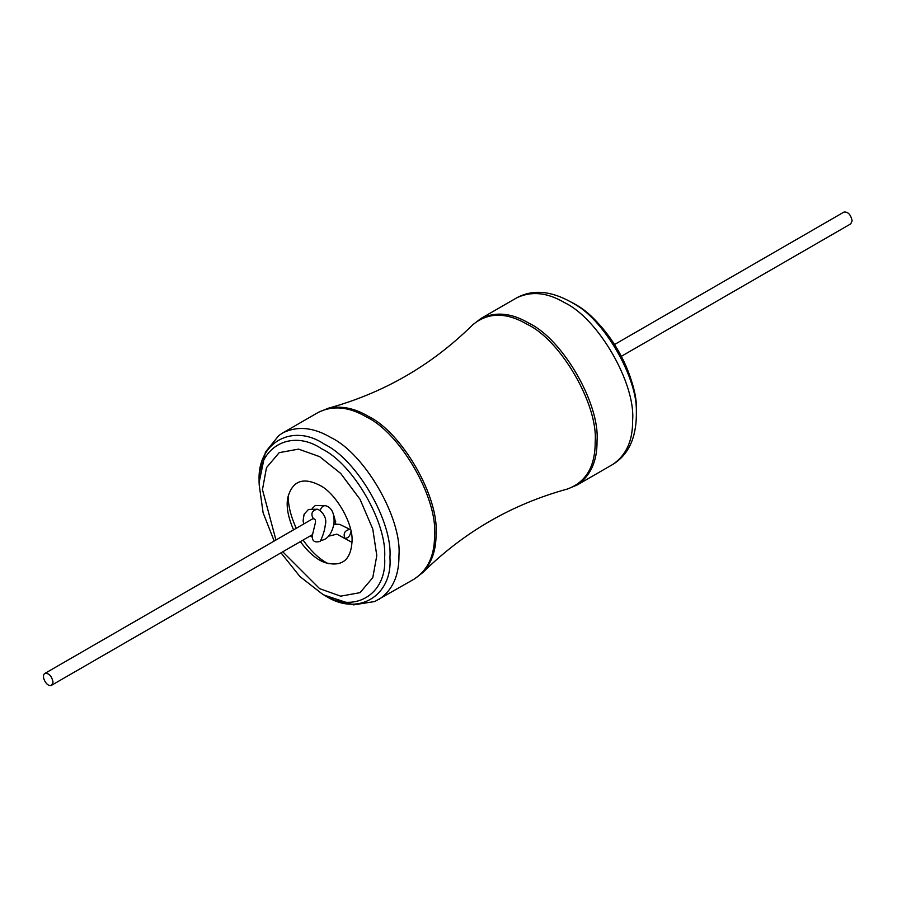 <?xml version="1.0" encoding="UTF-8"?>
<svg xmlns="http://www.w3.org/2000/svg" width="897" height="897" viewBox="0 0 897 897"><rect width="100%" height="100%" fill="white"/><g stroke="black" fill="none" stroke-linecap="round" stroke-linejoin="round"><path stroke-width="1.35" d="M320.274 541.34C314.208 543.055 311.629 540.835 312.526 534.679L315.004 524.33C316.047 520.865 315.509 519.004 313.401 518.758L313.401 518.758C310.564 513.981 311.786 510.797 317.078 509.227L317.078 509.227C318.592 508.801 328.033 515.719 325.286 524.992C324.725 530.071 323.055 535.52 320.274 541.34M614.602 344.482L843.931 212.084C847.979 211.636 850.715 214.529 852.15 220.763L850.737 223.88L621.408 356.277M53.069 682.101C51.634 675.867 48.898 672.985 44.85 673.434C40.6 676.125 47.059 687.831 51.656 685.218L53.069 682.101M288.419 494.606C287.791 504.204 290.415 515.427 296.268 528.277M303.074 540.061C311.27 551.565 319.691 559.436 328.313 563.708M300.383 541.62C308.366 552.485 316.495 559.459 324.748 562.542C341.835 567.308 350.929 560.244 352.028 541.351C353.474 523.68 335.657 492.823 319.624 485.243C302.726 476.744 292.063 481.084 287.634 498.261C286.188 506.962 288.161 517.479 293.566 529.835M335.826 523.983L334.144 516.089M350.918 531.686C349.976 536.328 347.924 538.492 344.751 538.189L344.751 538.189C343.159 533.334 344.863 530.396 349.864 529.342L350.66 529.802M328.784 535.789L330.668 535.711L328.504 536.159M320.038 510.785C321.451 506.861 323.402 505.19 325.869 505.773L325.869 505.773C332.013 507.758 334.704 513.824 333.953 523.971C331.845 533.356 327.954 538.761 322.281 540.185L321.025 540.353M321.115 540.207L322.281 540.185M282.757 551.801L319.624 588.656L340.669 596.169L360.045 592.659L372.782 577.634L376.796 555.658L372.782 529.039L360.045 499.315L340.669 473.425L319.624 456.64L298.589 449.128L279.214 452.637L266.476 467.662L262.462 489.65L275.951 540.005M280.985 552.821L299.946 576.569L321.922 593.724C352.936 614.871 387.414 594.958 384.611 557.519C387.414 523.321 352.936 463.603 321.922 448.937C290.897 427.791 256.419 447.693 259.222 485.131L263.101 512.736L274.179 541.026M636.365 412.172C637.049 373.186 607.774 322.494 573.676 303.59L573.665 303.59C604.69 318.256 639.169 377.973 636.365 412.172L636.365 415.244C636.007 438.667 628.124 455.071 612.707 464.478L577.107 485.03L567.397 489.033C511.996 504.249 463.85 532.044 422.958 572.421L414.638 578.834L374.733 601.539L353.653 604.87L324.579 595.249C356.905 617.293 392.852 596.55 389.926 557.519C392.852 521.875 356.905 459.623 324.579 444.329C292.243 422.296 256.307 443.04 259.222 482.059L259.222 485.131M379.039 599.387C392.55 590.215 399.187 575.538 398.952 555.366C401.991 518.275 364.597 453.512 330.959 437.59C313.602 427.308 297.58 425.716 282.88 432.836L278.866 435.482L265.434 452.077L259.222 482.059M414.638 578.834C428.149 569.651 434.787 554.985 434.552 534.814C437.601 497.723 400.208 432.948 366.559 417.038C349.213 406.756 333.179 405.164 318.48 412.272L282.88 432.836M422.958 572.421C431.883 562.576 436.245 549.682 436.043 533.749C439.07 496.759 401.778 432.163 368.219 416.286C354.528 408.146 341.185 405.466 328.19 408.27L318.48 412.272M567.397 489.033C586.044 482.149 595.305 466.418 595.182 441.862C598.221 404.872 560.917 340.277 527.369 324.4C506.166 312.021 487.912 312.178 472.629 324.882C431.749 365.258 383.602 393.054 328.19 408.27M577.107 485.03C590.618 475.858 597.256 461.181 597.021 441.01C600.059 403.919 562.666 339.156 529.028 323.245C511.671 312.952 495.649 311.371 480.949 318.48L472.629 324.882M612.707 464.478C626.218 455.306 632.856 440.629 632.62 420.458C635.67 383.367 598.277 318.603 564.628 302.681C547.282 292.4 531.248 290.807 516.549 297.927L480.949 318.48M636.365 415.244C639.281 379.599 603.345 317.347 571.019 302.054L571.019 302.054C550.556 290.65 532.403 289.271 516.549 297.927M330.668 535.711L336.891 534.141L352.016 542.382M349.864 529.342L339.627 524.341L333.886 524.252M312.223 508.431L315.363 505.46L325.869 505.773M313.513 518.242L312.851 518.612L313.401 518.758M311.719 536.911L310.463 535.801M303.657 524.016L303.119 520.507L304.117 514.228L308.49 509.44L317.078 509.227M312.975 518.634L44.85 673.434M335.747 521.202L334.312 522.032M312.582 534.578L51.656 685.218M324.579 595.249L321.922 593.724M571.019 302.054L573.676 303.59"/></g></svg>
